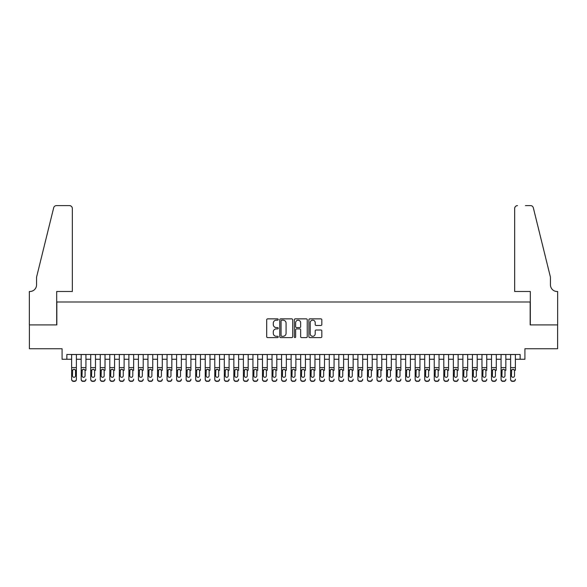 <?xml version="1.0" encoding="UTF-8"?>
<svg xmlns="http://www.w3.org/2000/svg" width="587" height="587" viewBox="0 0 587 587"><rect width="100%" height="100%" fill="white"/><g stroke="black" fill="none" stroke-linecap="round" stroke-linejoin="round"><path stroke-width="0.88" d="M278.231 319.526A0.653 0.653 0 0 0 277.578 318.866L267.621 318.866A0.939 0.939 0 0 0 266.689 319.805L266.689 336.667A0.939 0.939 0 0 0 267.621 337.606L277.578 337.606A0.653 0.653 0 0 0 278.231 336.945A0.653 0.653 0 0 0 277.578 336.292L276.286 336.292A3.001 3.001 0 0 1 273.293 333.291L273.293 331.89A3.001 3.001 0 0 1 276.286 328.889L277.578 328.889A0.653 0.653 0 0 0 278.231 328.236A0.653 0.653 0 0 0 277.578 327.583L276.286 327.583A3.001 3.001 0 0 1 273.293 324.582L273.293 323.18A3.001 3.001 0 0 1 276.286 320.179L277.578 320.179A0.653 0.653 0 0 0 278.231 319.526M320.876 325.477A0.939 0.939 0 0 0 321.815 324.538L321.815 319.805A0.939 0.939 0 0 0 320.876 318.866L309.819 318.866A0.939 0.939 0 0 0 308.887 319.805L308.887 336.667A0.939 0.939 0 0 0 309.819 337.606L320.876 337.606A0.939 0.939 0 0 0 321.815 336.667L321.815 330.951A0.939 0.939 0 0 0 320.876 330.019L316.144 330.019A0.939 0.939 0 0 0 315.212 330.951L315.212 333.783A2.502 2.502 0 0 1 312.702 336.292A2.502 2.502 0 0 1 310.2 333.783L310.2 322.689A2.502 2.502 0 0 1 312.702 320.179A2.502 2.502 0 0 1 315.212 322.689L315.212 324.538A0.939 0.939 0 0 0 316.144 325.477L320.876 325.477M66.852 359.251L66.852 354.482L520.148 354.482L520.148 359.251L524.917 359.251L524.917 348.751L557.599 348.751L557.599 324.897L530.164 324.897L530.164 301.997L56.836 301.997L56.836 324.897L29.401 324.897L29.401 348.751L62.083 348.751L62.083 359.251L71.629 359.251M292.678 319.805A0.939 0.939 0 0 0 291.746 318.866L280.689 318.866A0.939 0.939 0 0 0 279.757 319.805L279.757 336.667A0.939 0.939 0 0 0 280.689 337.606L291.746 337.606A0.939 0.939 0 0 0 292.678 336.667L292.678 319.805M295.254 318.866L306.311 318.866A0.939 0.939 0 0 1 307.243 319.805L307.243 336.667A0.939 0.939 0 0 1 306.311 337.606L301.579 337.606A0.939 0.939 0 0 1 300.639 336.667L300.639 329.828A0.939 0.939 0 0 0 299.708 328.889L296.567 328.889A0.939 0.939 0 0 0 295.628 329.828L295.628 336.945A0.653 0.653 0 0 1 294.975 337.606A0.653 0.653 0 0 1 294.322 336.945L294.322 319.805A0.939 0.939 0 0 1 295.254 318.866M76.398 359.251L81.167 359.251M85.937 359.251L90.714 359.251M95.483 359.251L100.252 359.251M105.029 359.251L109.798 359.251M114.568 359.251L119.337 359.251M124.114 359.251L128.883 359.251M133.653 359.251L138.429 359.251M143.199 359.251L147.968 359.251M152.737 359.251L157.514 359.251M162.283 359.251L167.053 359.251M171.83 359.251L176.599 359.251M181.368 359.251L186.138 359.251M190.914 359.251L195.684 359.251M200.453 359.251L205.23 359.251M209.999 359.251L214.769 359.251M219.545 359.251L224.315 359.251M229.084 359.251L233.853 359.251M238.63 359.251L243.4 359.251M248.169 359.251L252.946 359.251M257.715 359.251L262.484 359.251M267.254 359.251L272.03 359.251M276.8 359.251L281.569 359.251M286.346 359.251L291.115 359.251M295.885 359.251L300.654 359.251M305.431 359.251L310.2 359.251M314.97 359.251L319.746 359.251M324.516 359.251L329.285 359.251M334.054 359.251L338.831 359.251M343.6 359.251L348.37 359.251M353.147 359.251L357.916 359.251M362.685 359.251L367.455 359.251M372.231 359.251L377.001 359.251M381.77 359.251L386.547 359.251M391.316 359.251L396.086 359.251M400.862 359.251L405.632 359.251M410.401 359.251L415.17 359.251M419.947 359.251L424.717 359.251M429.486 359.251L434.263 359.251M439.032 359.251L443.801 359.251M448.571 359.251L453.347 359.251M458.117 359.251L462.886 359.251M467.663 359.251L472.432 359.251M477.202 359.251L481.971 359.251M486.748 359.251L491.517 359.251M496.286 359.251L501.063 359.251M505.833 359.251L510.602 359.251M515.371 359.251L520.148 359.251M281.723 320.179A0.653 0.653 0 0 0 281.063 320.84L281.063 335.639A0.653 0.653 0 0 0 281.723 336.292L283.081 336.292A3.001 3.001 0 0 0 286.074 333.291L286.074 323.18A3.001 3.001 0 0 0 283.081 320.179L281.723 320.179M300.639 322.733A2.502 2.502 0 0 0 298.137 320.231A2.502 2.502 0 0 0 295.628 322.733L295.628 326.643A0.939 0.939 0 0 0 296.567 327.583L299.708 327.583A0.939 0.939 0 0 0 300.639 326.643L300.639 322.733M71.629 370.36L71.629 379.202A1.908 1.893 -0 0 0 73.536 381.095L74.49 381.095A1.908 1.893 -0 0 0 76.398 379.202L76.398 379.496A1.908 1.893 180 0 1 74.49 381.389L74.49 381.095M75.54 375.79L75.54 370.764L75.54 375.79A1.526 1.512 180 0 1 74.013 377.302A1.526 1.512 180 0 0 75.54 375.79M72.487 376.091L72.487 375.79A1.526 1.512 180 0 0 74.013 377.302M73.214 369.45L72.487 370.646M74.806 369.45L74.013 369.23L75.371 370.059L75.54 370.764M76.398 354.482L76.398 379.202M71.629 354.482L71.629 379.496A1.908 1.893 180 0 0 73.536 381.389L74.49 381.389M71.629 370.059L72.656 370.059L72.487 375.79M72.656 370.059L74.013 369.23M72.34 291.497L72.34 208.473A2.862 2.862 0 0 0 69.479 205.611L56.455 205.611A2.862 2.862 0 0 0 53.674 207.783L36.555 277.181L36.555 284.812A6.677 6.677 0 0 1 29.878 291.497L29.35 291.497L29.35 324.897L56.69 324.897L56.69 291.497L72.34 291.497L72.34 208.473C72.157 206.749 71.203 205.788 69.479 205.611L61.554 205.611M53.674 207.783C54.4 206.213 54.4 206.213 53.674 207.783C54.4 206.213 54.4 206.213 53.674 207.783M36.555 284.812A6.677 6.677 0 0 1 29.878 291.497M514.66 291.497L514.66 208.473L514.66 291.497L530.31 291.497L530.31 324.897L557.65 324.897L557.65 291.497L557.122 291.497A6.677 6.677 0 0 1 550.445 284.812A6.677 6.677 0 0 0 557.122 291.497M545.198 255.903L533.326 207.783L550.445 277.181L550.445 284.812M525.446 205.611L530.545 205.611A2.862 2.862 0 0 1 533.326 207.783C532.6 206.213 532.6 206.213 533.326 207.783C532.6 206.213 532.6 206.213 533.326 207.783M517.521 205.611A2.862 2.862 0 0 0 514.66 208.473C514.843 206.749 515.797 205.788 517.521 205.611M81.167 354.482L81.167 379.202A1.908 1.893 -0 0 0 83.075 381.095L84.029 381.095A1.908 1.893 -0 0 0 85.937 379.202L85.937 379.496A1.908 1.893 180 0 1 84.029 381.389L84.029 381.095M85.937 370.36L85.937 354.482M85.078 375.79L85.078 370.764L85.078 375.79A1.526 1.512 180 0 1 83.552 377.302A1.526 1.512 180 0 0 85.078 375.79M82.026 376.091L82.026 375.79A1.526 1.512 180 0 0 83.552 377.302M82.76 369.45L82.026 370.646M84.352 369.45L83.552 369.23L84.91 370.059L85.078 370.764M90.714 354.482L90.714 379.202A1.908 1.893 -0 0 0 92.621 381.095L93.575 381.095A1.908 1.893 -0 0 0 95.483 379.202L95.483 379.496A1.908 1.893 180 0 1 93.575 381.389L93.575 381.095M95.483 370.36L95.483 354.482M94.624 375.79L94.624 370.764L94.624 375.79A1.526 1.512 180 0 1 93.098 377.302A1.526 1.512 180 0 0 94.624 375.79M91.572 376.091L91.572 375.79A1.526 1.512 180 0 0 93.098 377.302M92.298 369.45L91.572 370.646M93.891 369.45L93.098 369.23L94.456 370.059L94.624 370.764M100.252 354.482L100.252 379.202A1.908 1.893 -0 0 0 102.16 381.095L103.114 381.095A1.908 1.893 -0 0 0 105.029 379.202L105.029 379.496A1.908 1.893 180 0 1 103.114 381.389L103.114 381.095M105.029 370.36L105.029 354.482M104.17 375.79L104.17 370.764L104.17 375.79A1.526 1.512 180 0 1 102.637 377.302A1.526 1.512 180 0 0 104.17 375.79M101.111 376.091L101.111 375.79A1.526 1.512 180 0 0 102.637 377.302M101.845 369.45L101.111 370.646M103.437 369.45L102.637 369.23L103.994 370.059L104.17 370.764M109.798 354.482L109.798 379.202A1.908 1.893 -0 0 0 111.706 381.095L112.66 381.095A1.908 1.893 -0 0 0 114.568 379.202L114.568 379.496A1.908 1.893 180 0 1 112.66 381.389L112.66 381.095M114.568 370.36L114.568 354.482M113.709 375.79L113.709 370.764L113.709 375.79A1.526 1.512 180 0 1 112.183 377.302A1.526 1.512 180 0 0 113.709 375.79M110.657 376.091L110.657 375.79A1.526 1.512 180 0 0 112.183 377.302M111.383 369.45L110.657 370.646M112.983 369.45L112.183 369.23L113.54 370.059L113.709 370.764M83.075 381.095L84.029 381.389M83.075 381.389A1.908 1.893 180 0 1 81.167 379.496L81.167 379.202M81.167 370.059L82.195 370.059L82.026 375.79M82.195 370.059L83.552 369.23M92.621 381.095L93.575 381.389M92.621 381.389A1.908 1.893 180 0 1 90.714 379.496L90.714 379.202M90.714 370.059L91.741 370.059L91.572 375.79M91.741 370.059L93.098 369.23M102.16 381.095L103.114 381.389M102.16 381.389A1.908 1.893 180 0 1 100.252 379.496L100.252 379.202M100.252 370.059L101.28 370.059L101.111 375.79M101.28 370.059L102.637 369.23M111.706 381.095L112.66 381.389M111.706 381.389A1.908 1.893 180 0 1 109.798 379.496L109.798 379.202M109.798 370.059L110.826 370.059L110.657 375.79M110.826 370.059L112.183 369.23M119.337 354.482L119.337 379.202A1.908 1.893 -0 0 0 121.252 381.095L122.206 381.095A1.908 1.893 -0 0 0 124.114 379.202L124.114 379.496A1.908 1.893 180 0 1 122.206 381.389L122.206 381.095M124.114 370.36L124.114 354.482M123.255 375.79L123.255 370.764L123.255 375.79A1.526 1.512 180 0 1 121.729 377.302A1.526 1.512 180 0 0 123.255 375.79M120.203 376.091L120.203 375.79A1.526 1.512 180 0 0 121.729 377.302M120.929 369.45L120.203 370.646M122.522 369.45L121.729 369.23L123.087 370.059L123.255 370.764M121.252 381.095L122.206 381.389M121.252 381.389A1.908 1.893 180 0 1 119.337 379.496L119.337 379.202M119.337 370.059L120.372 370.059L120.203 375.79M120.372 370.059L121.729 369.23M128.883 354.482L128.883 379.202A1.908 1.893 -0 0 0 130.791 381.095L131.745 381.095A1.908 1.893 -0 0 0 133.653 379.202L133.653 379.496A1.908 1.893 180 0 1 131.745 381.389L131.745 381.095M133.653 370.36L133.653 354.482M132.794 375.79L132.794 370.764L132.794 375.79A1.526 1.512 180 0 1 131.268 377.302A1.526 1.512 180 0 0 132.794 375.79M129.742 376.091L129.742 375.79A1.526 1.512 180 0 0 131.268 377.302M130.475 369.45L129.742 370.646M132.068 369.45L131.268 369.23L132.625 370.059L132.794 370.764M130.791 381.095L131.745 381.389M130.791 381.389A1.908 1.893 180 0 1 128.883 379.496L128.883 379.202M128.883 370.059L129.91 370.059L129.742 375.79M129.91 370.059L131.268 369.23M138.429 354.482L138.429 379.202A1.908 1.893 -0 0 0 140.337 381.095L141.291 381.095A1.908 1.893 -0 0 0 143.199 379.202L143.199 379.496A1.908 1.893 180 0 1 141.291 381.389L141.291 381.095M143.199 370.36L143.199 354.482M142.34 375.79L142.34 370.764L142.34 375.79A1.526 1.512 180 0 1 140.814 377.302A1.526 1.512 180 0 0 142.34 375.79M139.288 376.091L139.288 375.79A1.526 1.512 180 0 0 140.814 377.302M140.014 369.45L139.288 370.646M141.606 369.45L140.814 369.23L142.171 370.059L142.34 370.764M140.337 381.095L141.291 381.389M140.337 381.389A1.908 1.893 180 0 1 138.429 379.496L138.429 379.202M138.429 370.059L139.457 370.059L139.288 375.79M139.457 370.059L140.814 369.23M147.968 354.482L147.968 379.202A1.908 1.893 -0 0 0 149.876 381.095L150.83 381.095A1.908 1.893 -0 0 0 152.737 379.202L152.737 379.496A1.908 1.893 180 0 1 150.83 381.389L150.83 381.095M152.737 370.36L152.737 354.482M151.879 375.79L151.879 370.764L151.879 375.79A1.526 1.512 180 0 1 150.353 377.302A1.526 1.512 180 0 0 151.879 375.79M148.827 376.091L148.827 375.79A1.526 1.512 180 0 0 150.353 377.302M149.56 369.45L148.827 370.646M151.153 369.45L150.353 369.23L151.71 370.059L151.879 370.764M149.876 381.095L150.83 381.389M149.876 381.389A1.908 1.893 180 0 1 147.968 379.496L147.968 379.202M147.968 370.059L148.995 370.059L148.827 375.79M148.995 370.059L150.353 369.23M157.514 354.482L157.514 379.202A1.908 1.893 -0 0 0 159.422 381.095L160.376 381.095A1.908 1.893 -0 0 0 162.283 379.202L162.283 379.496A1.908 1.893 180 0 1 160.376 381.389L160.376 381.095M162.283 370.36L162.283 354.482M161.425 375.79L161.425 370.764L161.425 375.79A1.526 1.512 180 0 1 159.899 377.302A1.526 1.512 180 0 0 161.425 375.79M158.373 376.091L158.373 375.79A1.526 1.512 180 0 0 159.899 377.302M159.099 369.45L158.373 370.646M160.691 369.45L159.899 369.23L161.256 370.059L161.425 370.764M159.422 381.095L160.376 381.389M159.422 381.389A1.908 1.893 180 0 1 157.514 379.496L157.514 379.202M157.514 370.059L158.541 370.059L158.373 375.79M158.541 370.059L159.899 369.23M167.053 354.482L167.053 379.202A1.908 1.893 -0 0 0 168.961 381.095L169.922 381.095A1.908 1.893 -0 0 0 171.83 379.202L171.83 379.496A1.908 1.893 180 0 1 169.922 381.389L169.922 381.095M171.83 370.36L171.83 354.482M170.971 375.79L170.971 370.764L170.971 375.79A1.526 1.512 180 0 1 169.438 377.302A1.526 1.512 180 0 0 170.971 375.79M167.911 376.091L167.911 375.79A1.526 1.512 180 0 0 169.438 377.302M168.645 369.45L167.911 370.646M170.237 369.45L169.438 369.23L170.802 370.059L170.971 370.764M168.961 381.095L169.922 381.389M168.961 381.389A1.908 1.893 180 0 1 167.053 379.496L167.053 379.202M167.053 370.059L168.08 370.059L167.911 375.79M168.08 370.059L169.438 369.23M176.599 354.482L176.599 379.202A1.908 1.893 -0 0 0 178.507 381.095L179.461 381.095A1.908 1.893 -0 0 0 181.368 379.202L181.368 379.496A1.908 1.893 180 0 1 179.461 381.389L179.461 381.095M181.368 370.36L181.368 354.482M180.51 375.79L180.51 370.764L180.51 375.79A1.526 1.512 180 0 1 178.984 377.302A1.526 1.512 180 0 0 180.51 375.79M177.457 376.091L177.457 375.79A1.526 1.512 180 0 0 178.984 377.302M178.184 369.45L177.457 370.646M179.783 369.45L178.984 369.23L180.341 370.059L180.51 370.764M178.507 381.095L179.461 381.389M178.507 381.389A1.908 1.893 180 0 1 176.599 379.496L176.599 379.202M176.599 370.059L177.626 370.059L177.457 375.79M177.626 370.059L178.984 369.23M186.138 354.482L186.138 379.202A1.908 1.893 -0 0 0 188.053 381.095L189.007 381.095A1.908 1.893 -0 0 0 190.914 379.202L190.914 379.496A1.908 1.893 180 0 1 189.007 381.389L189.007 381.095M190.914 370.36L190.914 354.482M190.056 375.79L190.056 370.764L190.056 375.79A1.526 1.512 180 0 1 188.53 377.302A1.526 1.512 180 0 0 190.056 375.79M187.004 376.091L187.004 375.79A1.526 1.512 180 0 0 188.53 377.302M187.73 369.45L187.004 370.646M189.322 369.45L188.53 369.23L189.887 370.059L190.056 370.764M188.053 381.095L189.007 381.389M188.053 381.389A1.908 1.893 180 0 1 186.138 379.496L186.138 379.202M186.138 370.059L187.172 370.059L187.004 375.79M187.172 370.059L188.53 369.23M195.684 354.482L195.684 379.202A1.908 1.893 -0 0 0 197.592 381.095L198.545 381.095A1.908 1.893 -0 0 0 200.453 379.202L200.453 379.496A1.908 1.893 180 0 1 198.545 381.389L198.545 381.095M200.453 370.36L200.453 354.482M199.595 375.79L199.595 370.764L199.595 375.79A1.526 1.512 180 0 1 198.068 377.302A1.526 1.512 180 0 0 199.595 375.79M196.542 376.091L196.542 375.79A1.526 1.512 180 0 0 198.068 377.302M197.276 369.45L196.542 370.646M198.868 369.45L198.068 369.23L199.426 370.059L199.595 370.764M197.592 381.095L198.545 381.389M197.592 381.389A1.908 1.893 180 0 1 195.684 379.496L195.684 379.202M195.684 370.059L196.711 370.059L196.542 375.79M196.711 370.059L198.068 369.23M205.23 354.482L205.23 379.202A1.908 1.893 -0 0 0 207.138 381.095L208.092 381.095A1.908 1.893 -0 0 0 209.999 379.202L209.999 379.496A1.908 1.893 180 0 1 208.092 381.389L208.092 381.095M209.999 370.36L209.999 354.482M209.141 375.79L209.141 370.764L209.141 375.79A1.526 1.512 180 0 1 207.615 377.302A1.526 1.512 180 0 0 209.141 375.79M206.088 376.091L206.088 375.79A1.526 1.512 180 0 0 207.615 377.302M206.815 369.45L206.088 370.646M208.407 369.45L207.615 369.23L208.972 370.059L209.141 370.764M207.138 381.095L208.092 381.389M207.138 381.389A1.908 1.893 180 0 1 205.23 379.496L205.23 379.202M205.23 370.059L206.257 370.059L206.088 375.79M206.257 370.059L207.615 369.23M214.769 354.482L214.769 379.202A1.908 1.893 -0 0 0 216.676 381.095L217.63 381.095A1.908 1.893 -0 0 0 219.545 379.202L219.545 379.496A1.908 1.893 180 0 1 217.63 381.389L217.63 381.095M219.545 370.36L219.545 354.482M218.68 375.79L218.68 370.764L218.68 375.79A1.526 1.512 180 0 1 217.153 377.302A1.526 1.512 180 0 0 218.68 375.79M215.627 376.091L215.627 375.79A1.526 1.512 180 0 0 217.153 377.302M216.361 369.45L215.627 370.646M217.953 369.45L217.153 369.23L218.511 370.059L218.68 370.764M216.676 381.095L217.63 381.389M216.676 381.389A1.908 1.893 180 0 1 214.769 379.496L214.769 379.202M214.769 370.059L215.796 370.059L215.627 375.79M215.796 370.059L217.153 369.23M224.315 354.482L224.315 379.202A1.908 1.893 -0 0 0 226.222 381.095L227.176 381.095A1.908 1.893 -0 0 0 229.084 379.202L229.084 379.496A1.908 1.893 180 0 1 227.176 381.389L227.176 381.095M229.084 370.36L229.084 354.482M228.226 375.79L228.226 370.764L228.226 375.79A1.526 1.512 180 0 1 226.699 377.302A1.526 1.512 180 0 0 228.226 375.79M225.173 376.091L225.173 375.79A1.526 1.512 180 0 0 226.699 377.302M225.9 369.45L225.173 370.646M227.499 369.45L226.699 369.23L228.057 370.059L228.226 370.764M226.222 381.095L227.176 381.389M226.222 381.389A1.908 1.893 180 0 1 224.315 379.496L224.315 379.202M224.315 370.059L225.342 370.059L225.173 375.79M225.342 370.059L226.699 369.23M233.853 354.482L233.853 379.202A1.908 1.893 -0 0 0 235.769 381.095L236.722 381.095A1.908 1.893 -0 0 0 238.63 379.202L238.63 379.496A1.908 1.893 180 0 1 236.722 381.389L236.722 381.095M238.63 370.36L238.63 354.482M237.772 375.79L237.772 370.764L237.772 375.79A1.526 1.512 180 0 1 236.245 377.302A1.526 1.512 180 0 0 237.772 375.79M234.712 376.091L234.712 375.79A1.526 1.512 180 0 0 236.245 377.302M235.446 369.45L234.712 370.646M237.038 369.45L236.245 369.23L237.603 370.059L237.772 370.764M235.769 381.095L236.722 381.389M235.769 381.389A1.908 1.893 180 0 1 233.853 379.496L233.853 379.202M233.853 370.059L234.881 370.059L234.712 375.79M234.881 370.059L236.245 369.23M243.4 354.482L243.4 379.202A1.908 1.893 -0 0 0 245.307 381.095L246.261 381.095A1.908 1.893 -0 0 0 248.169 379.202L248.169 379.496A1.908 1.893 180 0 1 246.261 381.389L246.261 381.095M248.169 370.36L248.169 354.482M247.31 375.79L247.31 370.764L247.31 375.79A1.526 1.512 180 0 1 245.784 377.302A1.526 1.512 180 0 0 247.31 375.79M244.258 376.091L244.258 375.79A1.526 1.512 180 0 0 245.784 377.302M244.992 369.45L244.258 370.646M246.584 369.45L245.784 369.23L247.142 370.059L247.31 370.764M245.307 381.095L246.261 381.389M245.307 381.389A1.908 1.893 180 0 1 243.4 379.496L243.4 379.202M243.4 370.059L244.427 370.059L244.258 375.79M244.427 370.059L245.784 369.23M252.946 354.482L252.946 379.202A1.908 1.893 -0 0 0 254.853 381.095L255.807 381.095A1.908 1.893 -0 0 0 257.715 379.202L257.715 379.496A1.908 1.893 180 0 1 255.807 381.389L255.807 381.095M257.715 370.36L257.715 354.482M256.857 375.79L256.857 370.764L256.857 375.79A1.526 1.512 180 0 1 255.33 377.302A1.526 1.512 180 0 0 256.857 375.79M253.804 376.091L253.804 375.79A1.526 1.512 180 0 0 255.33 377.302M254.531 369.45L253.804 370.646M256.123 369.45L255.33 369.23L256.688 370.059L256.857 370.764M254.853 381.095L255.807 381.389M254.853 381.389A1.908 1.893 180 0 1 252.946 379.496L252.946 379.202M252.946 370.059L253.973 370.059L253.804 375.79M253.973 370.059L255.33 369.23M262.484 354.482L262.484 379.202A1.908 1.893 -0 0 0 264.392 381.095L265.346 381.095A1.908 1.893 -0 0 0 267.254 379.202L267.254 379.496A1.908 1.893 180 0 1 265.346 381.389L265.346 381.095M267.254 370.36L267.254 354.482M266.395 375.79L266.395 370.764L266.395 375.79A1.526 1.512 180 0 1 264.869 377.302A1.526 1.512 180 0 0 266.395 375.79M263.343 376.091L263.343 375.79A1.526 1.512 180 0 0 264.869 377.302M264.077 369.45L263.343 370.646M265.669 369.45L264.869 369.23L266.227 370.059L266.395 370.764M264.392 381.095L265.346 381.389M264.392 381.389A1.908 1.893 180 0 1 262.484 379.496L262.484 379.202M262.484 370.059L263.512 370.059L263.343 375.79M263.512 370.059L264.869 369.23M272.03 354.482L272.03 379.202A1.908 1.893 -0 0 0 273.938 381.095L274.892 381.095A1.908 1.893 -0 0 0 276.8 379.202L276.8 379.496A1.908 1.893 180 0 1 274.892 381.389L274.892 381.095M276.8 370.36L276.8 354.482M275.941 375.79L275.941 370.764L275.941 375.79A1.526 1.512 180 0 1 274.415 377.302A1.526 1.512 180 0 0 275.941 375.79M272.889 376.091L272.889 375.79A1.526 1.512 180 0 0 274.415 377.302M273.615 369.45L272.889 370.646M275.208 369.45L274.415 369.23L275.773 370.059L275.941 370.764M273.938 381.095L274.892 381.389M273.938 381.389A1.908 1.893 180 0 1 272.03 379.496L272.03 379.202M272.03 370.059L273.058 370.059L272.889 375.79M273.058 370.059L274.415 369.23M281.569 354.482L281.569 379.202A1.908 1.893 -0 0 0 283.477 381.095L284.431 381.095A1.908 1.893 -0 0 0 286.346 379.202L286.346 379.496A1.908 1.893 180 0 1 284.431 381.389L284.431 381.095M286.346 370.36L286.346 354.482M285.487 375.79L285.487 370.764L285.487 375.79A1.526 1.512 180 0 1 283.954 377.302A1.526 1.512 180 0 0 285.487 375.79M282.428 376.091L282.428 375.79A1.526 1.512 180 0 0 283.954 377.302M283.161 369.45L282.428 370.646M284.754 369.45L283.954 369.23L285.311 370.059L285.487 370.764M283.477 381.095L284.431 381.389M283.477 381.389A1.908 1.893 180 0 1 281.569 379.496L281.569 379.202M281.569 370.059L282.596 370.059L282.428 375.79M282.596 370.059L283.954 369.23M291.115 354.482L291.115 379.202A1.908 1.893 -0 0 0 293.023 381.095L293.977 381.095A1.908 1.893 -0 0 0 295.885 379.202L295.885 379.496A1.908 1.893 180 0 1 293.977 381.389L293.977 381.095M295.885 370.36L295.885 354.482M295.026 375.79L295.026 370.764L295.026 375.79A1.526 1.512 180 0 1 293.5 377.302A1.526 1.512 180 0 0 295.026 375.79M291.974 376.091L291.974 375.79A1.526 1.512 180 0 0 293.5 377.302M292.7 369.45L291.974 370.646M294.3 369.45L293.5 369.23L294.857 370.059L295.026 370.764M293.023 381.095L293.977 381.389M293.023 381.389A1.908 1.893 180 0 1 291.115 379.496L291.115 379.202M291.115 370.059L292.143 370.059L291.974 375.79M292.143 370.059L293.5 369.23M300.654 354.482L300.654 379.202A1.908 1.893 -0 0 0 302.569 381.095L303.523 381.095A1.908 1.893 -0 0 0 305.431 379.202L305.431 379.496A1.908 1.893 180 0 1 303.523 381.389L303.523 381.095M305.431 370.36L305.431 354.482M304.572 375.79L304.572 370.764L304.572 375.79A1.526 1.512 180 0 1 303.046 377.302A1.526 1.512 180 0 0 304.572 375.79M301.513 376.091L301.513 375.79A1.526 1.512 180 0 0 303.046 377.302M302.246 369.45L301.513 370.646M303.839 369.45L303.046 369.23L304.404 370.059L304.572 370.764M302.569 381.095L303.523 381.389M302.569 381.389A1.908 1.893 180 0 1 300.654 379.496L300.654 379.202M300.654 370.059L301.689 370.059L301.513 375.79M301.689 370.059L303.046 369.23M310.2 354.482L310.2 379.202A1.908 1.893 -0 0 0 312.108 381.095L313.062 381.095A1.908 1.893 -0 0 0 314.97 379.202L314.97 379.496A1.908 1.893 180 0 1 313.062 381.389L313.062 381.095M314.97 370.36L314.97 354.482M314.111 375.79L314.111 370.764L314.111 375.79A1.526 1.512 180 0 1 312.585 377.302A1.526 1.512 180 0 0 314.111 375.79M311.059 376.091L311.059 375.79A1.526 1.512 180 0 0 312.585 377.302M311.792 369.45L311.059 370.646M313.385 369.45L312.585 369.23L313.942 370.059L314.111 370.764M312.108 381.095L313.062 381.389M312.108 381.389A1.908 1.893 180 0 1 310.2 379.496L310.2 379.202M310.2 370.059L311.227 370.059L311.059 375.79M311.227 370.059L312.585 369.23M319.746 354.482L319.746 379.202A1.908 1.893 -0 0 0 321.654 381.095L322.608 381.095A1.908 1.893 -0 0 0 324.516 379.202L324.516 379.496A1.908 1.893 180 0 1 322.608 381.389L322.608 381.095M324.516 370.36L324.516 354.482M323.657 375.79L323.657 370.764L323.657 375.79A1.526 1.512 180 0 1 322.131 377.302A1.526 1.512 180 0 0 323.657 375.79M320.605 376.091L320.605 375.79A1.526 1.512 180 0 0 322.131 377.302M321.331 369.45L320.605 370.646M322.923 369.45L322.131 369.23L323.488 370.059L323.657 370.764M321.654 381.095L322.608 381.389M321.654 381.389A1.908 1.893 180 0 1 319.746 379.496L319.746 379.202M319.746 370.059L320.773 370.059L320.605 375.79M320.773 370.059L322.131 369.23M329.285 354.482L329.285 379.202A1.908 1.893 -0 0 0 331.193 381.095L332.147 381.095A1.908 1.893 -0 0 0 334.054 379.202L334.054 379.496A1.908 1.893 180 0 1 332.147 381.389L332.147 381.095M334.054 370.36L334.054 354.482M333.196 375.79L333.196 370.764L333.196 375.79A1.526 1.512 180 0 1 331.67 377.302A1.526 1.512 180 0 0 333.196 375.79M330.143 376.091L330.143 375.79A1.526 1.512 180 0 0 331.67 377.302M330.877 369.45L330.143 370.646M332.469 369.45L331.67 369.23L333.027 370.059L333.196 370.764M331.193 381.095L332.147 381.389M331.193 381.389A1.908 1.893 180 0 1 329.285 379.496L329.285 379.202M329.285 370.059L330.312 370.059L330.143 375.79M330.312 370.059L331.67 369.23M338.831 354.482L338.831 379.202A1.908 1.893 -0 0 0 340.739 381.095L341.693 381.095A1.908 1.893 -0 0 0 343.6 379.202L343.6 379.496A1.908 1.893 180 0 1 341.693 381.389L341.693 381.095M343.6 370.36L343.6 354.482M342.742 375.79L342.742 370.764L342.742 375.79A1.526 1.512 180 0 1 341.216 377.302A1.526 1.512 180 0 0 342.742 375.79M339.69 376.091L339.69 375.79A1.526 1.512 180 0 0 341.216 377.302M340.416 369.45L339.69 370.646M342.008 369.45L341.216 369.23L342.573 370.059L342.742 370.764M340.739 381.095L341.693 381.389M340.739 381.389A1.908 1.893 180 0 1 338.831 379.496L338.831 379.202M338.831 370.059L339.858 370.059L339.69 375.79M339.858 370.059L341.216 369.23M348.37 354.482L348.37 379.202A1.908 1.893 -0 0 0 350.278 381.095L351.231 381.095A1.908 1.893 -0 0 0 353.147 379.202L353.147 379.496A1.908 1.893 180 0 1 351.231 381.389L351.231 381.095M353.147 370.36L353.147 354.482M352.288 375.79L352.288 370.764L352.288 375.79A1.526 1.512 180 0 1 350.755 377.302A1.526 1.512 180 0 0 352.288 375.79M349.228 376.091L349.228 375.79A1.526 1.512 180 0 0 350.755 377.302M349.962 369.45L349.228 370.646M351.554 369.45L350.755 369.23L352.119 370.059L352.288 370.764M350.278 381.095L351.231 381.389M350.278 381.389A1.908 1.893 180 0 1 348.37 379.496L348.37 379.202M348.37 370.059L349.397 370.059L349.228 375.79M349.397 370.059L350.755 369.23M357.916 354.482L357.916 379.202A1.908 1.893 -0 0 0 359.824 381.095L360.778 381.095A1.908 1.893 -0 0 0 362.685 379.202L362.685 379.496A1.908 1.893 180 0 1 360.778 381.389L360.778 381.095M362.685 370.36L362.685 354.482M361.827 375.79L361.827 370.764L361.827 375.79A1.526 1.512 180 0 1 360.301 377.302A1.526 1.512 180 0 0 361.827 375.79M358.774 376.091L358.774 375.79A1.526 1.512 180 0 0 360.301 377.302M359.501 369.45L358.774 370.646M361.1 369.45L360.301 369.23L361.658 370.059L361.827 370.764M359.824 381.095L360.778 381.389M359.824 381.389A1.908 1.893 180 0 1 357.916 379.496L357.916 379.202M357.916 370.059L358.943 370.059L358.774 375.79M358.943 370.059L360.301 369.23M367.455 354.482L367.455 379.202A1.908 1.893 -0 0 0 369.37 381.095L370.324 381.095A1.908 1.893 -0 0 0 372.231 379.202L372.231 379.496A1.908 1.893 180 0 1 370.324 381.389L370.324 381.095M372.231 370.36L372.231 354.482M371.373 375.79L371.373 370.764L371.373 375.79A1.526 1.512 180 0 1 369.847 377.302A1.526 1.512 180 0 0 371.373 375.79M368.32 376.091L368.32 375.79A1.526 1.512 180 0 0 369.847 377.302M369.047 369.45L368.32 370.646M370.639 369.45L369.847 369.23L371.204 370.059L371.373 370.764M369.37 381.095L370.324 381.389M369.37 381.389A1.908 1.893 180 0 1 367.455 379.496L367.455 379.202M367.455 370.059L368.489 370.059L368.32 375.79M368.489 370.059L369.847 369.23M377.001 354.482L377.001 379.202A1.908 1.893 -0 0 0 378.909 381.095L379.862 381.095A1.908 1.893 -0 0 0 381.77 379.202L381.77 379.496A1.908 1.893 180 0 1 379.862 381.389L379.862 381.095M381.77 370.36L381.77 354.482M380.912 375.79L380.912 370.764L380.912 375.79A1.526 1.512 180 0 1 379.385 377.302A1.526 1.512 180 0 0 380.912 375.79M377.859 376.091L377.859 375.79A1.526 1.512 180 0 0 379.385 377.302M378.593 369.45L377.859 370.646M380.185 369.45L379.385 369.23L380.743 370.059L380.912 370.764M378.909 381.095L379.862 381.389M378.909 381.389A1.908 1.893 180 0 1 377.001 379.496L377.001 379.202M377.001 370.059L378.028 370.059L377.859 375.79M378.028 370.059L379.385 369.23M386.547 354.482L386.547 379.202A1.908 1.893 -0 0 0 388.455 381.095L389.408 381.095A1.908 1.893 -0 0 0 391.316 379.202L391.316 379.496A1.908 1.893 180 0 1 389.408 381.389L389.408 381.095M391.316 370.36L391.316 354.482M390.458 375.79L390.458 370.764L390.458 375.79A1.526 1.512 180 0 1 388.932 377.302A1.526 1.512 180 0 0 390.458 375.79M387.405 376.091L387.405 375.79A1.526 1.512 180 0 0 388.932 377.302M388.132 369.45L387.405 370.646M389.724 369.45L388.932 369.23L390.289 370.059L390.458 370.764M388.455 381.095L389.408 381.389M388.455 381.389A1.908 1.893 180 0 1 386.547 379.496L386.547 379.202M386.547 370.059L387.574 370.059L387.405 375.79M387.574 370.059L388.932 369.23M396.086 354.482L396.086 379.202A1.908 1.893 -0 0 0 397.993 381.095L398.947 381.095A1.908 1.893 -0 0 0 400.862 379.202L400.862 379.496A1.908 1.893 180 0 1 398.947 381.389L398.947 381.095M400.862 370.36L400.862 354.482M399.996 375.79L399.996 370.764L399.996 375.79A1.526 1.512 180 0 1 398.47 377.302A1.526 1.512 180 0 0 399.996 375.79M396.944 376.091L396.944 375.79A1.526 1.512 180 0 0 398.47 377.302M397.678 369.45L396.944 370.646M399.27 369.45L398.47 369.23L399.828 370.059L399.996 370.764M397.993 381.095L398.947 381.389M397.993 381.389A1.908 1.893 180 0 1 396.086 379.496L396.086 379.202M396.086 370.059L397.113 370.059L396.944 375.79M397.113 370.059L398.47 369.23M405.632 354.482L405.632 379.202A1.908 1.893 -0 0 0 407.539 381.095L408.493 381.095A1.908 1.893 -0 0 0 410.401 379.202L410.401 379.496A1.908 1.893 180 0 1 408.493 381.389L408.493 381.095M410.401 370.36L410.401 354.482M409.543 375.79L409.543 370.764L409.543 375.79A1.526 1.512 180 0 1 408.016 377.302A1.526 1.512 180 0 0 409.543 375.79M406.49 376.091L406.49 375.79A1.526 1.512 180 0 0 408.016 377.302M407.217 369.45L406.49 370.646M408.816 369.45L408.016 369.23L409.374 370.059L409.543 370.764M407.539 381.095L408.493 381.389M407.539 381.389A1.908 1.893 180 0 1 405.632 379.496L405.632 379.202M405.632 370.059L406.659 370.059L406.49 375.79M406.659 370.059L408.016 369.23M415.17 354.482L415.17 379.202A1.908 1.893 -0 0 0 417.078 381.095L418.039 381.095A1.908 1.893 -0 0 0 419.947 379.202L419.947 379.496A1.908 1.893 180 0 1 418.039 381.389L418.039 381.095M419.947 370.36L419.947 354.482M419.089 375.79L419.089 370.764L419.089 375.79A1.526 1.512 180 0 1 417.562 377.302A1.526 1.512 180 0 0 419.089 375.79M416.029 376.091L416.029 375.79A1.526 1.512 180 0 0 417.562 377.302M416.763 369.45L416.029 370.646M418.355 369.45L417.562 369.23L418.92 370.059L419.089 370.764M417.078 381.095L418.039 381.389M417.078 381.389A1.908 1.893 180 0 1 415.17 379.496L415.17 379.202M415.17 370.059L416.198 370.059L416.029 375.79M416.198 370.059L417.562 369.23M424.717 354.482L424.717 379.202A1.908 1.893 -0 0 0 426.624 381.095L427.578 381.095A1.908 1.893 -0 0 0 429.486 379.202L429.486 379.496A1.908 1.893 180 0 1 427.578 381.389L427.578 381.095M429.486 370.36L429.486 354.482M428.627 375.79L428.627 370.764L428.627 375.79A1.526 1.512 180 0 1 427.101 377.302A1.526 1.512 180 0 0 428.627 375.79M425.575 376.091L425.575 375.79A1.526 1.512 180 0 0 427.101 377.302M426.309 369.45L425.575 370.646M427.901 369.45L427.101 369.23L428.459 370.059L428.627 370.764M426.624 381.095L427.578 381.389M426.624 381.389A1.908 1.893 180 0 1 424.717 379.496L424.717 379.202M424.717 370.059L425.744 370.059L425.575 375.79M425.744 370.059L427.101 369.23M434.263 354.482L434.263 379.202A1.908 1.893 -0 0 0 436.17 381.095L437.124 381.095A1.908 1.893 -0 0 0 439.032 379.202L439.032 379.496A1.908 1.893 180 0 1 437.124 381.389L437.124 381.095M439.032 370.36L439.032 354.482M438.173 375.79L438.173 370.764L438.173 375.79A1.526 1.512 180 0 1 436.647 377.302A1.526 1.512 180 0 0 438.173 375.79M435.121 376.091L435.121 375.79A1.526 1.512 180 0 0 436.647 377.302M435.848 369.45L435.121 370.646M437.44 369.45L436.647 369.23L438.005 370.059L438.173 370.764M436.17 381.095L437.124 381.389M436.17 381.389A1.908 1.893 180 0 1 434.263 379.496L434.263 379.202M434.263 370.059L435.29 370.059L435.121 375.79M435.29 370.059L436.647 369.23M443.801 354.482L443.801 379.202A1.908 1.893 -0 0 0 445.709 381.095L446.663 381.095A1.908 1.893 -0 0 0 448.571 379.202L448.571 379.496A1.908 1.893 180 0 1 446.663 381.389L446.663 381.095M448.571 370.36L448.571 354.482M447.712 375.79L447.712 370.764L447.712 375.79A1.526 1.512 180 0 1 446.186 377.302A1.526 1.512 180 0 0 447.712 375.79M444.66 376.091L444.66 375.79A1.526 1.512 180 0 0 446.186 377.302M445.394 369.45L444.66 370.646M446.986 369.45L446.186 369.23L447.543 370.059L447.712 370.764M445.709 381.095L446.663 381.389M445.709 381.389A1.908 1.893 180 0 1 443.801 379.496L443.801 379.202M443.801 370.059L444.829 370.059L444.66 375.79M444.829 370.059L446.186 369.23M453.347 354.482L453.347 379.202A1.908 1.893 -0 0 0 455.255 381.095L456.209 381.095A1.908 1.893 -0 0 0 458.117 379.202L458.117 379.496A1.908 1.893 180 0 1 456.209 381.389L456.209 381.095M458.117 370.36L458.117 354.482M457.258 375.79L457.258 370.764L457.258 375.79A1.526 1.512 180 0 1 455.732 377.302A1.526 1.512 180 0 0 457.258 375.79M454.206 376.091L454.206 375.79A1.526 1.512 180 0 0 455.732 377.302M454.932 369.45L454.206 370.646M456.525 369.45L455.732 369.23L457.09 370.059L457.258 370.764M455.255 381.095L456.209 381.389M455.255 381.389A1.908 1.893 180 0 1 453.347 379.496L453.347 379.202M453.347 370.059L454.375 370.059L454.206 375.79M454.375 370.059L455.732 369.23M462.886 354.482L462.886 379.202A1.908 1.893 -0 0 0 464.794 381.095L465.748 381.095A1.908 1.893 -0 0 0 467.663 379.202L467.663 379.496A1.908 1.893 180 0 1 465.748 381.389L465.748 381.095M467.663 370.36L467.663 354.482M466.797 375.79L466.797 370.764L466.797 375.79A1.526 1.512 180 0 1 465.271 377.302A1.526 1.512 180 0 0 466.797 375.79M463.745 376.091L463.745 375.79A1.526 1.512 180 0 0 465.271 377.302M464.478 369.45L463.745 370.646M466.071 369.45L465.271 369.23L466.628 370.059L466.797 370.764M464.794 381.095L465.748 381.389M464.794 381.389A1.908 1.893 180 0 1 462.886 379.496L462.886 379.202M462.886 370.059L463.913 370.059L463.745 375.79M463.913 370.059L465.271 369.23M472.432 354.482L472.432 379.202A1.908 1.893 -0 0 0 474.34 381.095L475.294 381.095A1.908 1.893 -0 0 0 477.202 379.202L477.202 379.496A1.908 1.893 180 0 1 475.294 381.389L475.294 381.095M477.202 370.36L477.202 354.482M476.343 375.79L476.343 370.764L476.343 375.79A1.526 1.512 180 0 1 474.817 377.302A1.526 1.512 180 0 0 476.343 375.79M473.291 376.091L473.291 375.79A1.526 1.512 180 0 0 474.817 377.302M474.017 369.45L473.291 370.646M475.617 369.45L474.817 369.23L476.174 370.059L476.343 370.764M474.34 381.095L475.294 381.389M474.34 381.389A1.908 1.893 180 0 1 472.432 379.496L472.432 379.202M472.432 370.059L473.46 370.059L473.291 375.79M473.46 370.059L474.817 369.23M481.971 354.482L481.971 379.202A1.908 1.893 -0 0 0 483.886 381.095L484.84 381.095A1.908 1.893 -0 0 0 486.748 379.202L486.748 379.496A1.908 1.893 180 0 1 484.84 381.389L484.84 381.095M486.748 370.36L486.748 354.482M485.889 375.79L485.889 370.764L485.889 375.79A1.526 1.512 180 0 1 484.363 377.302A1.526 1.512 180 0 0 485.889 375.79M482.83 376.091L482.83 375.79A1.526 1.512 180 0 0 484.363 377.302M483.563 369.45L482.83 370.646M485.156 369.45L484.363 369.23L485.72 370.059L485.889 370.764M483.886 381.095L484.84 381.389M483.886 381.389A1.908 1.893 180 0 1 481.971 379.496L481.971 379.202M481.971 370.059L483.006 370.059L482.83 375.79M483.006 370.059L484.363 369.23M491.517 354.482L491.517 379.202A1.908 1.893 -0 0 0 493.425 381.095L494.379 381.095A1.908 1.893 -0 0 0 496.286 379.202L496.286 379.496A1.908 1.893 180 0 1 494.379 381.389L494.379 381.095M496.286 370.36L496.286 354.482M495.428 375.79L495.428 370.764L495.428 375.79A1.526 1.512 180 0 1 493.902 377.302A1.526 1.512 180 0 0 495.428 375.79M492.376 376.091L492.376 375.79A1.526 1.512 180 0 0 493.902 377.302M493.109 369.45L492.376 370.646M494.702 369.45L493.902 369.23L495.259 370.059L495.428 370.764M493.425 381.095L494.379 381.389M493.425 381.389A1.908 1.893 180 0 1 491.517 379.496L491.517 379.202M491.517 370.059L492.544 370.059L492.376 375.79M492.544 370.059L493.902 369.23M501.063 354.482L501.063 379.202A1.908 1.893 -0 0 0 502.971 381.095L503.925 381.095A1.908 1.893 -0 0 0 505.833 379.202L505.833 379.496A1.908 1.893 180 0 1 503.925 381.389L503.925 381.095M505.833 370.36L505.833 354.482M504.974 375.79L504.974 370.764L504.974 375.79A1.526 1.512 180 0 1 503.448 377.302A1.526 1.512 180 0 0 504.974 375.79M501.922 376.091L501.922 375.79A1.526 1.512 180 0 0 503.448 377.302M502.648 369.45L501.922 370.646M504.24 369.45L503.448 369.23L504.805 370.059L504.974 370.764M502.971 381.095L503.925 381.389M502.971 381.389A1.908 1.893 180 0 1 501.063 379.496L501.063 379.202M501.063 370.059L502.09 370.059L501.922 375.79M502.09 370.059L503.448 369.23M510.602 354.482L510.602 379.202A1.908 1.893 -0 0 0 512.51 381.095L513.464 381.095A1.908 1.893 -0 0 0 515.371 379.202L515.371 379.496A1.908 1.893 180 0 1 513.464 381.389L513.464 381.095M515.371 370.36L515.371 354.482M514.513 375.79L514.513 370.764L514.513 375.79A1.526 1.512 180 0 1 512.987 377.302A1.526 1.512 180 0 0 514.513 375.79M511.46 376.091L511.46 375.79A1.526 1.512 180 0 0 512.987 377.302M512.194 369.45L511.46 370.646M513.786 369.45L512.987 369.23L514.344 370.059L514.513 370.764M512.51 381.095L513.464 381.389M512.51 381.389A1.908 1.893 180 0 1 510.602 379.496L510.602 379.202M510.602 370.059L511.629 370.059L511.46 375.79M511.629 370.059L512.987 369.23M75.371 370.059L76.398 370.059M71.629 367.594L76.398 367.594M71.629 354.548L76.398 354.548M84.91 370.059L85.937 370.059M81.167 367.594L85.937 367.594M81.167 354.548L85.937 354.548M94.456 370.059L95.483 370.059M90.714 367.594L95.483 367.594M90.714 354.548L95.483 354.548M103.994 370.059L105.029 370.059M100.252 367.594L105.029 367.594M100.252 354.548L105.029 354.548M113.54 370.059L114.568 370.059M109.798 367.594L114.568 367.594M109.798 354.548L114.568 354.548M123.087 370.059L124.114 370.059M119.337 367.594L124.114 367.594M119.337 354.548L124.114 354.548M132.625 370.059L133.653 370.059M128.883 367.594L133.653 367.594M128.883 354.548L133.653 354.548M142.171 370.059L143.199 370.059M138.429 367.594L143.199 367.594M138.429 354.548L143.199 354.548M151.71 370.059L152.737 370.059M147.968 367.594L152.737 367.594M147.968 354.548L152.737 354.548M161.256 370.059L162.283 370.059M157.514 367.594L162.283 367.594M157.514 354.548L162.283 354.548M170.802 370.059L171.83 370.059M167.053 367.594L171.83 367.594M167.053 354.548L171.83 354.548M180.341 370.059L181.368 370.059M176.599 367.594L181.368 367.594M176.599 354.548L181.368 354.548M189.887 370.059L190.914 370.059M186.138 367.594L190.914 367.594M186.138 354.548L190.914 354.548M199.426 370.059L200.453 370.059M195.684 367.594L200.453 367.594M195.684 354.548L200.453 354.548M208.972 370.059L209.999 370.059M205.23 367.594L209.999 367.594M205.23 354.548L209.999 354.548M218.511 370.059L219.545 370.059M214.769 367.594L219.545 367.594M214.769 354.548L219.545 354.548M228.057 370.059L229.084 370.059M224.315 367.594L229.084 367.594M224.315 354.548L229.084 354.548M237.603 370.059L238.63 370.059M233.853 367.594L238.63 367.594M233.853 354.548L238.63 354.548M247.142 370.059L248.169 370.059M243.4 367.594L248.169 367.594M243.4 354.548L248.169 354.548M256.688 370.059L257.715 370.059M252.946 367.594L257.715 367.594M252.946 354.548L257.715 354.548M266.227 370.059L267.254 370.059M262.484 367.594L267.254 367.594M262.484 354.548L267.254 354.548M275.773 370.059L276.8 370.059M272.03 367.594L276.8 367.594M272.03 354.548L276.8 354.548M285.311 370.059L286.346 370.059M281.569 367.594L286.346 367.594M281.569 354.548L286.346 354.548M294.857 370.059L295.885 370.059M291.115 367.594L295.885 367.594M291.115 354.548L295.885 354.548M304.404 370.059L305.431 370.059M300.654 367.594L305.431 367.594M300.654 354.548L305.431 354.548M313.942 370.059L314.97 370.059M310.2 367.594L314.97 367.594M310.2 354.548L314.97 354.548M323.488 370.059L324.516 370.059M319.746 367.594L324.516 367.594M319.746 354.548L324.516 354.548M333.027 370.059L334.054 370.059M329.285 367.594L334.054 367.594M329.285 354.548L334.054 354.548M342.573 370.059L343.6 370.059M338.831 367.594L343.6 367.594M338.831 354.548L343.6 354.548M352.119 370.059L353.147 370.059M348.37 367.594L353.147 367.594M348.37 354.548L353.147 354.548M361.658 370.059L362.685 370.059M357.916 367.594L362.685 367.594M357.916 354.548L362.685 354.548M371.204 370.059L372.231 370.059M367.455 367.594L372.231 367.594M367.455 354.548L372.231 354.548M380.743 370.059L381.77 370.059M377.001 367.594L381.77 367.594M377.001 354.548L381.77 354.548M390.289 370.059L391.316 370.059M386.547 367.594L391.316 367.594M386.547 354.548L391.316 354.548M399.828 370.059L400.862 370.059M396.086 367.594L400.862 367.594M396.086 354.548L400.862 354.548M409.374 370.059L410.401 370.059M405.632 367.594L410.401 367.594M405.632 354.548L410.401 354.548M418.92 370.059L419.947 370.059M415.17 367.594L419.947 367.594M415.17 354.548L419.947 354.548M428.459 370.059L429.486 370.059M424.717 367.594L429.486 367.594M424.717 354.548L429.486 354.548M438.005 370.059L439.032 370.059M434.263 367.594L439.032 367.594M434.263 354.548L439.032 354.548M447.543 370.059L448.571 370.059M443.801 367.594L448.571 367.594M443.801 354.548L448.571 354.548M457.09 370.059L458.117 370.059M453.347 367.594L458.117 367.594M453.347 354.548L458.117 354.548M466.628 370.059L467.663 370.059M462.886 367.594L467.663 367.594M462.886 354.548L467.663 354.548M476.174 370.059L477.202 370.059M472.432 367.594L477.202 367.594M472.432 354.548L477.202 354.548M485.72 370.059L486.748 370.059M481.971 367.594L486.748 367.594M481.971 354.548L486.748 354.548M495.259 370.059L496.286 370.059M491.517 367.594L496.286 367.594M491.517 354.548L496.286 354.548M504.805 370.059L505.833 370.059M501.063 367.594L505.833 367.594M501.063 354.548L505.833 354.548M514.344 370.059L515.371 370.059M510.602 367.594L515.371 367.594M510.602 354.548L515.371 354.548"/></g></svg>
